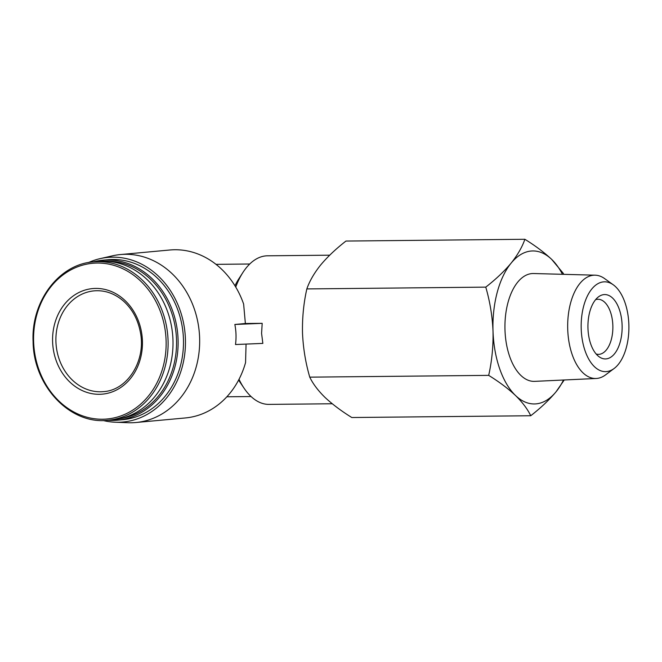 <?xml version="1.0" encoding="UTF-8"?>
<svg xmlns="http://www.w3.org/2000/svg" width="662" height="662" viewBox="0 0 662 662"><rect width="100%" height="100%" fill="white"/><g stroke="black" fill="none" stroke-linecap="round" stroke-linejoin="round"><path stroke-width="0.99" d="M238.626 380.054A66.266 35.21 89.4 0 0 239.867 381.982L244.063 388.197A74.293 39.48 89.4 0 0 268.987 404.391L332.258 403.762M329.709 255.184L267.506 255.805A74.293 39.48 89.4 0 0 242.904 272.487L238.841 278.785A66.266 35.21 89.4 0 0 234.969 285.802M239.015 379.301A74.293 39.48 89.4 0 0 244.063 388.197M242.904 272.487A74.293 39.48 89.4 0 0 235.746 287.085M262.847 343.388L261.581 333.4L262.185 323.337L234.845 324.471C236.16 331.116 236.384 337.802 235.507 344.53L262.847 343.388M103.065 420.494A82.651 69.949 -95.3 0 0 115.205 422.215L127.981 422.72A84.339 71.372 -95.3 0 0 135.925 422.513L185.352 417.954A84.339 71.372 -95.3 0 0 245.561 362.577L246.041 344.902M262.185 323.337L245.37 323.503L243.624 304.04A84.339 71.372 -95.3 0 0 169.861 249.996L120.443 254.556A84.339 71.372 -95.3 0 0 112.59 255.805L100.119 258.635A82.651 69.949 -95.3 0 0 88.501 262.549M245.37 323.503L234.845 324.471M524.883 239.28L345.953 241.059C335.866 248.912 327.417 256.906 320.607 265.048C314.127 273.183 309.535 281.135 306.837 288.922C303.618 303.295 302.178 318.017 302.509 333.094C303.179 348.171 305.596 362.85 309.758 377.15C312.927 383.778 318.008 390.53 324.992 397.399C332.307 404.25 341.244 410.961 351.803 417.523L530.734 415.744C527.564 409.116 522.492 402.364 515.499 395.495C508.193 388.635 499.256 381.924 488.688 375.371C491.907 360.997 493.347 346.267 493.016 331.19C492.346 316.113 489.93 301.433 485.767 287.134C495.846 279.281 504.295 271.288 511.114 263.145C517.593 255.019 522.186 247.058 524.883 239.28C535.442 245.834 544.379 252.545 551.694 259.405L563.436 273.53M564.223 379.98L556.08 391.755C549.27 399.889 540.821 407.883 530.734 415.744M309.758 377.15L488.688 375.371M306.837 288.922L485.767 287.134M587.964 328.311A32.181 17.096 89.4 0 0 599.143 356.793A32.181 17.096 89.4 0 0 622.139 326.573A32.181 17.096 89.4 0 0 598.547 296.808A32.181 17.096 89.4 0 0 587.964 328.311M581.211 328.94A44.908 23.865 89.4 0 0 614.096 368.511A44.908 23.865 89.4 0 0 628.9 326.498A44.908 23.865 89.4 0 0 613.26 284.792A44.908 23.865 89.4 0 0 581.211 328.94M613.26 284.792L604.596 278.586A51.661 27.456 89.4 0 0 595.155 275.185A51.661 27.456 89.4 0 0 567.723 329.362A51.661 27.456 89.4 0 0 596.181 378.482A51.661 27.456 89.4 0 0 605.548 374.891L614.096 368.511M595.155 275.185L533.622 273.53A53.928 28.656 89.4 0 0 504.99 330.09A53.928 28.656 89.4 0 0 534.697 381.362L596.181 378.482M562.46 274.308A76.502 40.655 89.4 0 0 551.694 259.405A76.502 40.655 89.4 0 0 511.114 263.145A76.502 40.655 89.4 0 0 493.016 331.19A76.502 40.655 89.4 0 0 515.499 395.495A76.502 40.655 89.4 0 0 556.08 391.755A76.502 40.655 89.4 0 0 563.511 380.013M135.925 422.513A84.339 71.372 -95.3 0 0 199.254 331.985A84.339 71.372 -95.3 0 0 120.443 254.556M115.205 422.215A82.651 69.949 -95.3 0 0 185.054 333.292A82.651 69.949 -95.3 0 0 100.119 258.635M107.79 420.271A80.317 67.979 -95.3 0 0 117.414 420.188L122.776 419.691A80.317 67.979 -95.3 0 0 183.093 333.474A80.317 67.979 -95.3 0 0 108.03 259.727L102.668 260.224A80.317 67.979 -95.3 0 0 93.185 261.904M117.414 420.188A80.317 67.979 -95.3 0 0 177.73 333.962A80.317 67.979 -95.3 0 0 102.668 260.224M119.673 418.756A79.183 67.019 -95.3 0 0 176.166 334.111A79.183 67.019 -95.3 0 0 105.15 261.217M108.005 420.246L112.904 419.799A79.514 67.301 -95.3 0 0 172.617 334.434A79.514 67.301 -95.3 0 0 98.299 261.432L93.4 261.887C59.001 264.13 30.957 301.392 33.1 341.782C33.497 386.211 70.387 424.971 108.005 420.246A79.514 67.301 -95.3 0 0 167.718 334.889A79.514 67.301 -95.3 0 0 93.4 261.887M52.604 341.807A53.01 44.867 -95.3 0 0 121.485 386.989A53.01 44.867 -95.3 0 0 118.44 295.285A53.01 44.867 -95.3 0 0 52.604 341.807M596.156 354.013A27.539 14.638 89.4 0 0 598.506 354.352A27.539 14.638 89.4 0 0 612.871 326.664A27.539 14.638 89.4 0 0 597.96 299.265A27.539 14.638 89.4 0 0 595.618 299.646M33.63 341.807A78.19 66.175 -95.3 0 0 135.222 408.446A78.19 66.175 -95.3 0 0 130.737 273.183A78.19 66.175 -95.3 0 0 33.63 341.807M55.922 341.675A50.602 42.823 -95.3 0 0 103.429 391.631C127.361 390.381 146.211 360.823 140.377 332.283C137.936 319.489 132.317 309.104 123.513 301.111C114.609 293.423 104.819 290.006 94.136 290.858A50.602 42.823 -95.3 0 0 55.922 341.675M226.867 396.778L251.055 396.538M216.011 264.345L249.731 264.014"/></g></svg>
